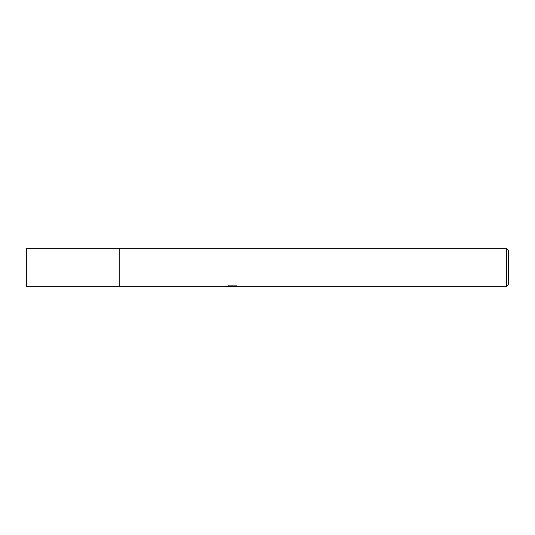 <?xml version="1.0" encoding="UTF-8"?>
<svg xmlns="http://www.w3.org/2000/svg" width="535" height="535" viewBox="0 0 535 535"><rect width="100%" height="100%" fill="white"/><g stroke="black" fill="none" stroke-linecap="round" stroke-linejoin="round"><path stroke-width="0.4" stroke-dasharray="2.67 2.01" d="M232.404 286.432L237.252 286.044L237.252 286.412L234.23 286.566M237.252 286.412L233.414 286.566M234.23 286.76L237.252 286.606M237.741 286.205L236.403 285.69L228.806 285.891M229.95 286.573L228.458 285.69L231.28 286.566M228.806 285.69L227.502 286.198M232.959 286.198L225.77 286.526L230.017 286.566M226.171 286.392L228.712 285.63M228.712 285.83L226.171 286.593M508.25 250.166L508.25 284.834M506.324 248.24L506.324 286.76M119.198 248.24L119.198 286.76M26.75 248.24L26.75 286.76"/><path stroke-width="0.8" d="M227.502 286.198L232.959 286.392L225.636 286.76L119.198 286.76L119.198 248.24L506.324 248.24L508.25 250.166L508.25 284.834L506.324 286.76L234.23 286.76L237.741 286.205M119.198 286.76L119.198 248.24L119.198 286.76L26.75 286.76L26.75 248.24L119.198 248.24M233.414 286.566L229.95 286.573M232.19 286.76L231.28 286.76M506.324 286.76L506.324 248.24M232.959 286.392L226.8 286.392L228.806 285.891L236.403 285.891L238.61 286.452M238.951 286.486C232.986 286.633 232.986 286.693 238.951 286.666M230.017 286.566L232.404 286.432M232.491 286.566L234.156 286.566"/></g></svg>
